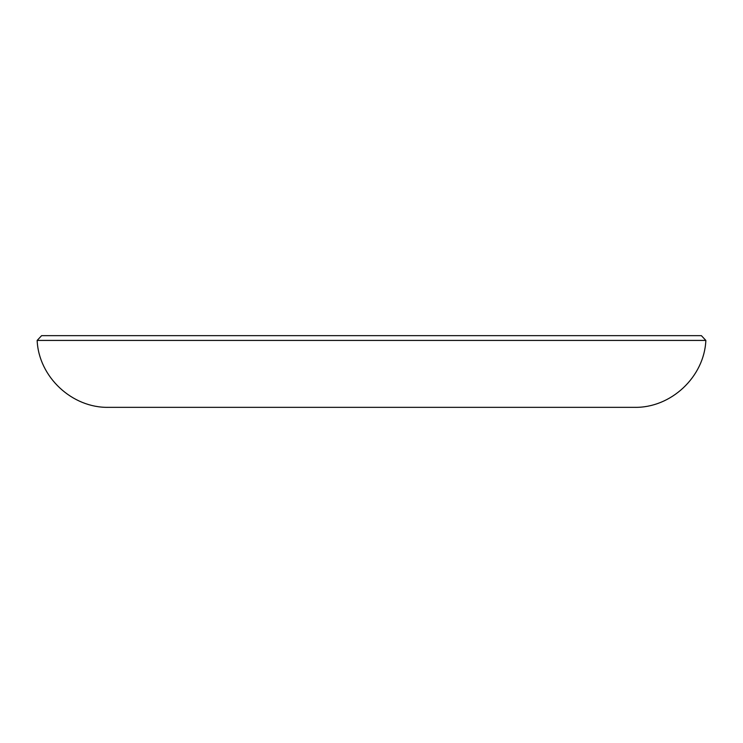 <?xml version="1.0" encoding="UTF-8"?>
<svg xmlns="http://www.w3.org/2000/svg" width="743" height="743" viewBox="0 0 743 743"><rect width="100%" height="100%" fill="white"/><g stroke="black" fill="none" stroke-linecap="round" stroke-linejoin="round"><path stroke-width="1.11" d="M37.15 340.424L41.608 335.66L701.392 335.66L705.85 340.424L37.15 340.424C38.729 376.97 72.099 408.186 108.673 407.34L634.327 407.34C670.901 408.186 704.271 376.97 705.85 340.424"/></g></svg>
